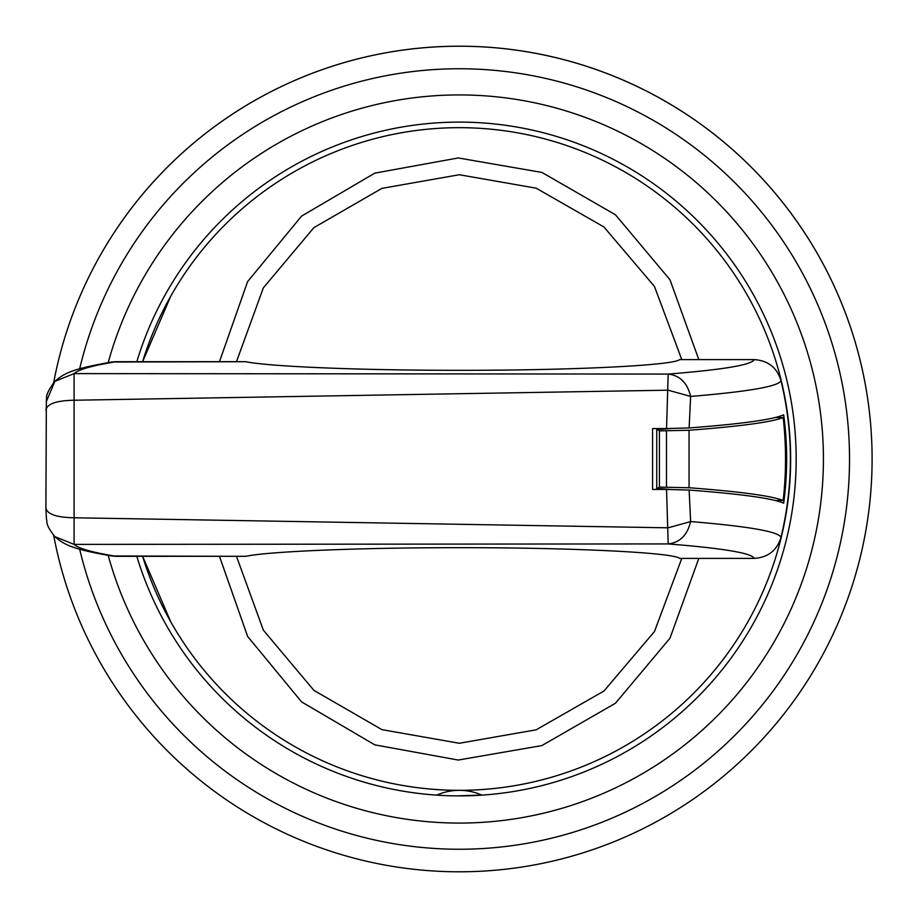 <?xml version="1.0" encoding="UTF-8"?>
<svg xmlns="http://www.w3.org/2000/svg" width="918" height="918" viewBox="0 0 918 918"><rect width="100%" height="100%" fill="white"/><g stroke="black" fill="none" stroke-linecap="round" stroke-linejoin="round"><path stroke-width="1.38" d="M457.818 795.849L481.778 795.103A55.218 55.218 0 0 0 436.865 795.103L438.322 795.195M622.175 170.45C598.754 157.253 574.094 147.041 548.195 139.811M499.358 130.092C472.667 126.856 445.976 126.856 419.285 130.092M370.436 139.811C344.537 147.041 319.889 157.253 296.468 170.45M170.771 296.147L142.611 361.669A331.329 331.329 0 0 1 790.65 459A331.329 331.329 0 0 1 142.611 556.331L170.771 621.853M296.468 747.55C319.889 760.747 344.537 770.959 370.436 778.189M419.285 787.908C445.976 791.144 472.667 791.144 499.358 787.908M548.195 778.189C574.094 770.959 598.754 760.747 622.175 747.55M54.885 381.349C64.891 372.616 73.509 368.726 111.721 362.025L245.817 361.703C269.318 366.661 361.669 370.39 459.321 370.31C571.421 370.436 673.686 365.467 679.607 359.604L754.206 359.604C751.957 364.859 723.281 369.679 668.189 374.074L666.537 428.568L652.595 428.568L652.595 489.432L666.537 489.432L668.189 543.926C723.281 548.321 751.957 553.141 754.206 558.396L679.595 558.396C673.686 552.533 571.409 547.564 459.321 547.69C361.669 547.61 269.295 551.339 245.829 556.297L116.161 556.331C92.351 552.418 78.328 548.448 74.083 544.385L668.189 543.926C679.871 542.595 687.352 535.148 690.634 521.573L689.131 490.063C741.411 494.033 772.922 498.405 783.674 503.179C787.644 473.722 787.644 444.278 783.674 414.821C772.922 419.595 741.411 423.967 689.131 427.937L690.634 396.427C687.352 382.852 679.859 375.405 668.189 374.074L74.083 373.615L54.885 381.349L46.508 401.189M245.485 556.331L111.721 555.975C73.784 549.4 64.49 545.189 54.885 536.651L74.083 544.385L74.083 373.615C78.328 369.552 92.351 365.582 116.161 361.703L245.485 361.669M754.194 359.604C768.033 360.533 776.972 367.556 781 380.683C793.519 432.894 793.519 485.106 781 537.317C776.972 550.444 768.033 557.467 754.194 558.396M666.537 489.432L689.131 490.063M666.537 428.568L689.131 427.937M54.896 381.337C43.135 396.714 47.564 399.204 46.359 399.559L45.9 508.388L46.497 519.599C47.69 521.608 44.339 523.375 54.908 536.674L53.864 535.607M45.923 507.964C47.047 514.091 56.25 517.362 73.509 517.763L668.178 527.816L690.623 521.562M45.923 410.036C47.047 403.909 56.25 400.65 73.509 400.248L668.178 390.184L690.623 396.438M661.408 489.432L661.499 488.732L670.828 489.455M661.408 428.568L661.499 429.268L656.737 429.268L656.737 488.732L661.499 488.732M661.499 429.268L670.828 428.545M783.18 500.436C771.212 495.823 739.839 491.589 689.062 487.745L689.062 430.255C739.839 426.411 771.212 422.177 783.18 417.564C786.301 445.184 786.301 472.816 783.18 500.436L775.262 500.482M656.737 488.732L659.422 487.114L659.422 430.886L656.737 429.268M689.062 487.745L659.422 487.114M689.062 430.255L659.422 430.886M775.262 417.518L783.18 417.564M666.479 487.114L666.479 430.886M459.321 46.221A412.779 412.779 0 0 0 53.669 382.611A412.779 412.779 0 0 1 872.1 459A412.779 412.779 0 0 0 459.321 46.221M53.669 535.389A412.779 412.779 0 0 0 872.1 459A412.779 412.779 0 0 1 53.669 535.389M136.828 361.669A336.849 336.849 0 0 1 796.17 459A336.849 336.849 0 0 1 136.828 556.331M690.634 521.573C748.549 526.37 778.671 531.614 781 537.317M781 380.683C778.671 386.386 748.549 391.63 690.634 396.427M219.471 361.669L247.619 281.585L301.586 216.109L374.774 173.146L458.266 157.953L541.895 172.423L615.45 214.755L669.979 279.772L698.816 359.604M698.816 558.396L669.979 638.228L615.45 703.245L541.895 745.577L458.266 760.047L374.774 744.854L301.586 701.891L247.619 636.415L219.471 556.331M681.787 558.396L654.477 631.527L603.952 691.024L536.204 729.81L459.321 743.27L381.934 729.638L313.876 690.347L263.363 630.161L236.477 556.331M236.477 361.669L263.363 287.839L313.876 227.653L381.934 188.362L459.321 174.73L536.204 188.19L603.952 226.976L654.477 286.473L681.787 359.604M79.682 549.239A390.207 390.207 0 0 0 849.529 459A390.207 390.207 0 0 0 79.682 368.761M108.198 362.61A364.113 364.113 0 0 1 823.423 459A364.113 364.113 0 0 1 108.198 555.39M116.161 361.669L112.111 361.967M116.161 556.331L112.111 556.033"/></g></svg>
